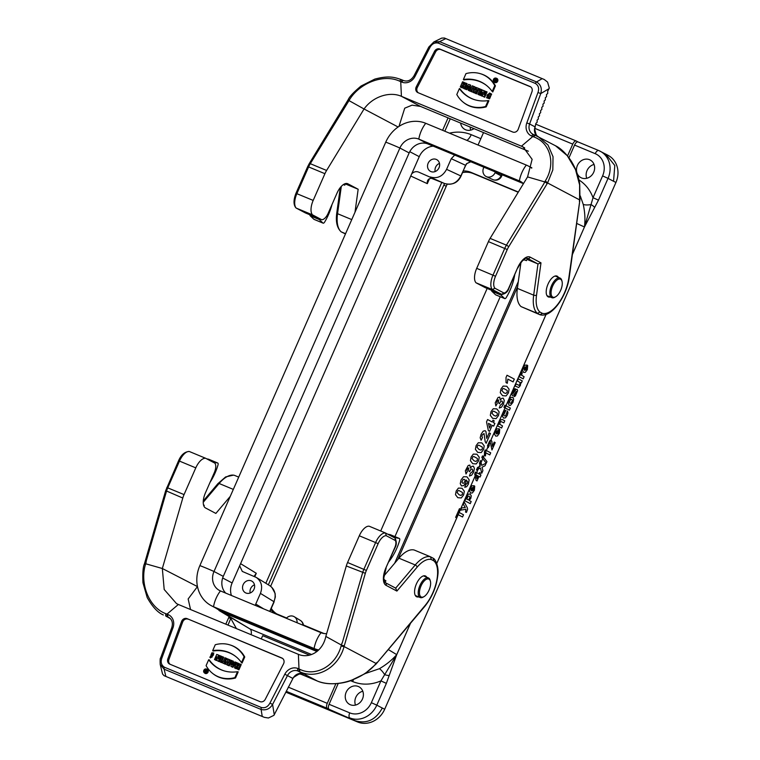 <?xml version="1.0" encoding="UTF-8"?>
<svg xmlns="http://www.w3.org/2000/svg" width="760" height="760" viewBox="0 0 760 760"><rect width="100%" height="100%" fill="white"/><g stroke="black" fill="none" stroke-linecap="round" stroke-linejoin="round"><path stroke-width="1.14" d="M375.611 542.564L363.878 569.288A13.271 6.146 112.6 0 0 362.624 572.745L342.161 643.207L362.615 572.745A13.29 6.156 -67.4 0 1 363.878 569.288L375.601 542.564A13.29 6.156 -67.4 0 1 385.5 532.997A13.271 6.146 112.6 0 0 375.611 542.564L378.119 543.714A11.067 5.13 -67.4 0 1 386.279 535.724L385.491 533.007L394.659 537.852A8.854 4.104 -67.4 0 1 394.697 537.88M386.279 535.724L395.295 540.493L395.105 538.251M395.57 540.958A8.845 4.094 112.6 0 0 395.476 539.894M395.295 540.493A6.641 3.078 -67.4 0 1 394.82 547.552L385.928 567.806A15.504 7.182 112.6 0 0 386.07 585.361L396.901 591.081L395.675 588.135L385.349 582.683L395.684 588.126L415.245 564.965L395.741 588.069M431.309 559.531L430.54 556.823A30.989 14.354 112.6 0 0 415.245 564.975A30.998 14.364 -67.4 0 1 430.549 556.814L414.238 550.031A30.998 14.364 -67.4 0 0 398.933 558.192L415.245 564.965A2.213 1.111 -139.8 0 1 417.154 567.121A28.785 13.338 -67.4 0 1 431.309 559.531L433.798 560.842L433.124 558.192L430.54 556.823M433.798 560.842A28.785 13.338 -67.4 0 1 424.963 605.644A2.213 1.111 40.2 0 1 424.83 606.328C432.108 597.217 436.44 586.862 437.827 575.244C439.147 566 434.786 558.581 433.371 558.362L433.124 558.192A30.998 14.364 -67.4 0 1 433.2 558.239M203.233 502.293L219.118 483.502L203.233 502.284M205.285 672.211A0.712 0.627 -62.1 0 0 205.523 672.391L206.255 672.695L207.252 670.424L206.464 670.168L206.045 671.099M206.273 670.595L205.504 669.769L205.513 670.918A0.589 0.522 -62.1 0 0 204.915 671.935A0.589 0.522 -62.1 0 0 205.029 672.001L205.656 672.258L206.559 670.206L207.252 670.424M207.071 669.607A1.947 1.729 -62.1 0 0 205.248 673.056M222.11 661.399L223.136 661.827L224.922 657.78L225.416 657.922L226.718 658.464L224.941 662.52L225.967 662.938L225.397 664.24L221.635 662.492L222.11 661.399L223.164 661.779M234.45 667.812L235.562 668.278L236.417 666.33L238.06 667.014L237.206 668.952L238.916 669.855L241.262 664.506L239.457 663.822L238.535 665.931L236.892 665.247L237.585 665.466L238.507 663.356L236.702 662.672L234.45 667.812L236.16 668.705L237.016 666.767L237.984 667.166M238.554 665.874L237.585 665.466M204.335 672.809L204.81 673.189A2.299 2.042 -62.1 0 0 207.974 672.296A2.299 2.042 -62.1 0 0 206.929 669.17L206.35 669A2.185 1.938 -62.1 0 0 204.335 672.809A2.185 1.938 -62.1 0 0 207.29 672.039A2.185 1.938 -62.1 0 0 206.35 669M227.373 658.797L228.75 659.376L228.769 662.236L229.833 659.822L230.945 660.288L228.693 665.418L226.841 664.649A1.758 1.548 117.9 0 1 227.382 661.371L227.373 658.797L229.406 659.575L229.406 660.782M229.833 659.822L231.638 660.506L229.282 665.855L227.335 665.047A1.871 1.653 117.9 0 1 226.983 664.838L226.508 664.449M282.587 658.436L187.093 618.64L281.827 657.989A4.427 3.923 -62.1 0 1 282.112 658.131A4.427 3.923 -62.1 0 1 283.537 663.832L265.249 699.352A4.427 3.923 -62.1 0 1 259.977 701.613L169.812 664.164A4.427 3.923 117.9 0 1 169.518 664.021A4.427 3.923 117.9 0 1 167.846 658.892L181.573 621.471A4.427 3.923 117.9 0 1 187.093 618.64M170.116 664.288A4.427 3.923 117.9 0 1 168.929 659.461L182.656 622.041A4.427 3.923 117.9 0 1 188.176 619.21M224.171 670.88A36.461 32.281 117.9 0 1 209.209 659.813L208.677 659.746L206.093 665.627A30.533 27.027 -62.1 0 0 212.468 673.293A30.533 27.027 -62.1 0 0 234.906 677.597L235.524 677.977L238.203 671.859L237.481 671.707A36.575 32.386 117.9 0 1 223.877 670.795A36.575 32.386 117.9 0 1 208.677 659.746M212.468 673.293L212.942 673.673A30.647 27.132 -62.1 0 0 235.524 677.977M210.843 655.206L211.954 655.671L212.657 654.075L213.417 654.379L211.698 657.219L210.311 656.422L209.893 657.381L213.303 652.973L211.907 652.783L210.843 655.206L212.553 656.108L213.636 654.597M210.083 657.552L210.577 657.942L213.522 653.049M211.983 657.276L210.311 656.422M223.687 657.21L221.34 662.558L219.63 661.656L221.891 656.517L223.687 657.21L223.003 656.982L220.751 662.121L221.34 662.558M212.686 650.617L215.27 644.736A30.533 27.027 117.9 0 1 229.738 644.832L230.318 645.012A30.647 27.132 117.9 0 1 244.739 656.982L242.05 663.091L241.49 662.587A36.575 32.386 -62.1 0 0 235.837 656.583A36.575 32.386 -62.1 0 0 212.686 650.617L213.056 651.054A36.461 32.281 -62.1 0 1 236.075 656.773M231.638 660.573L232.74 661.029L232.617 662.017L234.26 662.701L234.906 661.931L236.008 662.387L232.227 666.89L230.916 666.339L231.638 660.573L233.405 661.238L233.282 662.226L234.308 662.653M234.906 661.931L236.74 662.625L232.798 667.308L230.916 666.339M216.752 654.389L218.253 655.006L218.177 658.958L219.659 655.595L220.714 656.032L218.452 661.172L216.932 660.535L216.999 656.678L215.555 659.965L214.5 659.528L216.752 654.389L218.909 655.215L218.861 657.39M219.659 655.595L221.398 656.25L219.051 661.599L216.932 660.535M216.97 658.54L216.153 660.402L214.5 659.528M262.162 716.015L261.108 709.46L164.093 669.161L160.198 664.43L162.555 674.025L164.046 675.678L264.385 717.355L268.423 718L273.933 715.331L292.923 678.461A8.854 7.837 117.9 0 1 303.477 673.93L298.005 671.042L299.108 671.498L298.385 654.332L178.362 604.475L166.982 614.128L165.993 613.747A2.213 0.997 112.6 0 0 166.003 616.208L170.126 618.393M426.769 577.239A11.296 5.234 112.6 0 0 425.391 575.947A11.296 5.234 112.6 0 0 416.318 584.145A11.296 5.234 112.6 0 0 416.518 596.714A11.296 5.234 112.6 0 0 416.727 596.809A11.296 5.234 112.6 0 0 418.608 596.875M299.136 671.507L300.105 671.916C317.955 679.82 338.76 666.919 344.08 646.542L344.327 645.696A2.213 0.484 -164.1 0 1 341.382 645.059L325.841 636.424L346.303 565.972A13.29 6.156 -67.4 0 1 347.567 562.514L359.299 535.79A13.29 6.156 -67.4 0 1 369.18 526.214L385.491 532.997M383.904 575.975L398.933 558.192M385.054 582.483A13.29 6.156 112.6 0 0 385.358 582.663A2.213 1.957 -62.1 0 1 386.07 585.361M377.036 662.35L376.086 663.461C364.334 678.376 336.993 688.911 317.404 681.064A2.213 1.016 112.6 0 0 317.442 681.083L316.502 680.684M424.84 606.318L375.953 664.154A2.213 1.14 40.8 0 0 376.086 663.461L344.08 646.542A2.213 0.484 -164.1 0 1 341.135 645.905L341.952 643.121M274.246 714.742L272.593 704.453L269.942 703.076C267.881 706.828 265.05 708.311 261.43 707.522A2.213 1.026 -67.4 0 0 261.108 709.46C265.943 710.628 269.772 708.957 272.593 704.453L287.46 675.583A8.854 7.837 117.9 0 1 298.005 671.042A2.213 1.026 -67.4 0 1 297.986 668.534L300.038 669.436C316.521 677.207 336.091 665.218 341.135 645.905M424.963 605.644L376.884 663.033M316.416 680.646L300.209 673.92L317.404 681.064L300.105 671.916A2.213 1.054 -67.5 0 1 300.038 669.436M325.841 636.424C322.61 651.947 308.873 658.853 298.385 654.332M230.261 496.375L215.859 513.428L205.532 507.965A13.29 6.156 -67.4 0 1 205.409 492.926L214.301 472.663A8.854 4.104 112.6 0 0 214.852 463.144L205.675 458.289A13.29 6.156 112.6 0 0 195.785 467.865L184.053 494.589A13.29 6.156 112.6 0 0 182.789 498.047L162.336 568.508L145.663 563.758A2.213 0.484 -164.1 0 1 144.656 563.036L144.419 563.872A2.213 0.484 -164.1 0 0 145.426 564.604C139.697 583.633 148.931 607.591 165.993 613.747M203.291 500.954L217.93 483.635A2.213 1.111 -139.8 0 1 219.108 483.502A30.998 14.364 112.6 0 1 234.412 475.332L238.716 477.118M195.785 467.865L179.474 461.092A13.29 6.156 112.6 0 1 189.364 451.516L205.675 458.289M182.789 498.047L165.68 490.647L178.562 460.769L179.474 461.092L167.741 487.815A13.29 6.156 112.6 0 0 166.487 491.273L146.024 561.735M178.362 604.475L176.5 603.592L164.189 589.484L162.336 568.508L197.486 586.606M197.201 586.938L188.157 598.966L190.541 609.529M170.439 618.707L166.982 616.616M146.224 561.811L145.426 564.604M161.832 658.169L160.664 657.885L171.827 627.475L172.995 627.76L161.832 658.169C160.464 662.207 161.329 665.228 164.426 667.223L261.43 707.522M172.995 627.76A11.067 9.804 117.9 0 0 168.093 614.574L166.991 614.118L167.01 616.626L168.112 617.082A8.854 7.837 117.9 0 1 168.691 617.357C172.073 619.447 173.118 622.82 171.827 627.475M234.906 677.597L237.481 671.707M212.657 654.075L213.266 654.483M211.954 655.671L212.553 656.108M220.751 662.121L219.63 661.656M221.891 656.517L223.003 656.982M227.658 663.708L228.247 662.359A0.731 0.655 -62.1 0 0 227.658 663.708L228.066 663.832M228.75 659.376L229.406 659.575M230.945 660.288L231.638 660.506M228.693 665.418L229.282 665.855M228.56 662.72A0.617 0.551 -62.1 0 0 228.095 663.784M229.738 644.832A30.533 27.027 117.9 0 1 244.074 656.707L244.739 656.982M244.074 656.707L241.49 662.587M203.936 670.348A2.061 1.824 -62.1 0 0 207.243 671.906A2.061 1.824 -62.1 0 0 206.454 669.161A2.061 1.824 -62.1 0 0 203.936 670.348M237.206 668.952L238.317 669.417L240.578 664.288L241.262 664.506M238.317 669.417L238.916 669.855M240.578 664.288L239.457 663.822M236.892 665.247L237.823 663.138L238.507 663.356M237.823 663.138L236.702 662.672M235.562 668.278L236.16 668.705M236.417 666.33L237.016 666.767M233.035 664.154L233.149 663.242L233.633 663.442M232.522 662.796L233.748 663.309L232.227 665.114L232.522 662.796L233.149 663.242M232.74 661.029L233.405 661.238M232.617 662.017L233.282 662.226M236.008 662.387L236.74 662.625M232.227 666.89L232.798 667.308M224.922 657.78L226.034 658.245L224.257 662.292L224.941 662.52M224.257 662.292L225.967 662.938M225.283 662.72L224.808 663.803L225.397 664.24M224.808 663.803L221.635 662.492M226.034 658.245L226.718 658.464M218.253 655.006L218.909 655.215M220.714 656.032L221.398 656.25M218.452 661.172L219.051 661.599M215.555 659.965L216.153 660.402M205.989 671.251L205.608 672.106L205.076 671.887L205.457 671.033L205.989 671.251M205.627 672.049L205.457 671.033M205.656 672.258L206.255 672.695M205.627 670.966L205.618 669.817L206.264 670.016M203.917 506.094L204.259 505.314L203.528 504.925M210.111 482.22A30.998 14.364 112.6 0 0 217.854 465.462L217.996 464.997A2.213 1.026 112.6 0 0 217.73 463.011A2.213 1.026 112.6 0 0 217.645 462.983L212.809 461.994A2.213 1.026 112.6 0 0 212.648 461.985M208.753 459.287A2.213 1.026 112.6 0 0 208.677 459.249A2.213 1.026 112.6 0 0 208.582 459.22L206.682 458.831M385.12 582.531L385.89 580.764L385.168 580.374A11.067 5.13 -67.4 0 1 383.819 578.825M388.882 561.707L390.241 559.844A30.998 14.364 112.6 0 0 399.484 540.92L399.627 540.445A2.213 1.026 112.6 0 0 399.37 538.46A2.213 1.026 112.6 0 0 399.276 538.431L394.449 537.443A2.213 1.026 112.6 0 0 394.012 537.51M390.393 534.736A2.213 1.026 112.6 0 0 390.308 534.698A2.213 1.026 112.6 0 0 390.222 534.669L387.628 534.137M402.496 80.104L401.508 79.695A2.213 0.997 112.6 0 0 401.47 79.677C394.449 77.245 388.94 75.392 374.813 79.097L361.048 86.032C353.713 92.131 349.419 96.701 348.166 99.74L347.709 100.472A2.213 0.646 31.7 0 1 348.983 100.596L364.049 108.984L326.601 170.458A13.29 6.156 112.6 0 0 324.919 173.698L313.187 200.421A13.29 6.156 112.6 0 0 312.531 214.871L296.219 208.097L305.397 212.923L321.708 219.716A8.854 4.104 112.6 0 0 328.149 213.322L337.041 193.059A13.29 6.156 -67.4 0 1 347.595 183.682A13.29 6.156 -67.4 0 1 347.842 183.787L358.159 189.25L354.996 212.23M526.832 258.201A13.29 6.156 -67.4 0 1 527.421 258.381A13.29 6.156 -67.4 0 1 527.658 258.485L537.985 263.948L533.681 295.165A30.998 14.364 112.6 0 0 537.406 313.386L521.094 306.613L539.989 314.754L542.431 313.367L539.942 312.047A28.785 13.338 -67.4 0 1 536.531 295.165L540.987 262.856L530.157 257.127A15.504 7.182 112.6 0 0 517.56 267.947L508.668 288.211A6.641 3.078 -67.4 0 1 503.928 293.008L494.921 288.249A11.067 5.13 -67.4 0 1 495.52 276.269L507.252 249.546A11.067 5.13 -67.4 0 1 508.658 246.848L547.58 182.96L552.814 169.927L553.033 156.693L547.989 144.998L538.213 136.619L534.641 134.995M508.668 288.211L508.877 288.344C507.861 291.707 505.514 293.749 501.856 294.462L492.356 289.56A13.271 6.146 -67.4 0 1 493.012 275.12L504.744 248.397A13.271 6.146 -67.4 0 1 506.426 245.166L543.875 183.682L506.417 245.157A13.29 6.156 112.6 0 0 504.735 248.397L493.002 275.12A13.29 6.156 112.6 0 0 492.356 289.57L476.035 282.796L485.212 287.641L501.524 294.415A8.854 4.104 112.6 0 0 501.628 294.424M476.035 282.796A13.29 6.156 -67.4 0 1 476.7 268.346L488.423 241.623A13.29 6.156 -67.4 0 1 490.105 238.383L527.563 176.909L544.702 181.897A2.213 0.646 31.7 0 1 547.124 183.692M579.747 200.906L568.841 277.865A2.213 0.969 -172.2 0 0 569.231 277.4C566.836 296.295 551.418 318.24 540.008 314.744A30.989 14.354 -67.4 0 1 539.989 314.735A30.998 14.364 112.6 0 0 540.977 314.944M348.166 99.74A2.213 0.646 31.7 0 1 349.438 99.864L310.289 163.685A13.29 6.156 112.6 0 0 308.608 166.924L307.695 166.592L295.963 193.315C293.426 199.851 293.388 204.668 295.83 207.774L296.181 208.059M345.458 233.947L341.278 231.895L345.572 233.7M528.371 151.221L420.536 106.428L412.062 105.155L404.728 108.177L398.981 126.407M494.314 81.006L495.244 80.246L495.254 81.405L496.023 81.909L496.014 80.731A0.712 0.627 -62.1 0 0 496.432 79.401L495.216 78.954L494.314 81.006L495.007 81.481L495.254 80.921M496.689 78.727A1.947 1.729 -62.1 0 0 494.874 82.165M476.548 89.081L475.589 88.493L476.064 87.409L479.921 88.948L479.36 90.25L478.325 89.822L476.548 93.87L475.247 93.328L474.838 92.977L476.615 88.92L475.589 88.493M464.474 84.835L463.505 84.427L464.351 82.479L462.555 81.795L460.294 86.934L462.004 87.828L462.935 85.719L463.904 86.127M460.294 86.934L461.415 87.4L462.337 85.291L463.98 85.965L463.049 88.074L464.759 88.977L467.105 83.629L465.31 82.945L464.455 84.882L463.505 84.427M493.953 81.918L494.428 82.298A2.299 2.042 -62.1 0 0 497.676 81.234A2.299 2.042 -62.1 0 0 496.556 78.289L495.966 78.109A2.185 1.938 -62.1 0 0 494.37 82.165A2.185 1.938 -62.1 0 0 497.031 80.902A2.185 1.938 -62.1 0 0 495.966 78.109M474.154 92.872L472.122 91.846L472.102 88.977L471.038 91.39L471.637 91.827L469.927 90.934L472.178 85.794L474.63 86.745A1.871 1.653 117.9 0 1 474.135 90.221L474.154 92.872L472.122 91.846M472.112 90.734L471.637 91.827M530.765 86.934L440.904 49.609A4.427 3.923 -62.1 0 0 435.641 51.87L417.344 87.4A4.427 3.923 -62.1 0 0 418.294 92.796M463.391 79.505A36.575 32.386 117.9 0 1 486.533 85.462A36.575 32.386 117.9 0 1 492.195 91.466L492.756 91.979L495.434 85.861A30.647 27.132 -62.1 0 0 481.023 73.891L480.434 73.71A30.533 27.027 -62.1 0 0 465.965 73.625L463.391 79.505L463.762 79.933A36.461 32.281 117.9 0 1 486.77 85.652M488.214 97.137C484.984 96.14 489.136 92.131 490.561 94.791L490.979 93.841L489.506 92.995L486.533 97.717L489.582 98.819L490.713 96.225L488.917 95.541L487.929 97.08M488.699 97.308C485.783 96.159 489.782 92.672 491.14 95.256L491.653 94.088L489.506 92.995M480.624 89.234L481.925 89.784L479.579 95.133L477.869 94.23L480.12 89.091L480.624 89.234M459.382 88.626A36.575 32.386 -62.1 0 0 474.582 99.683A36.575 32.386 -62.1 0 0 488.186 100.596L488.908 100.738L486.219 106.856A30.647 27.132 117.9 0 1 463.647 102.552L463.173 102.172A30.533 27.027 117.9 0 1 456.798 94.506L459.382 88.626L459.914 88.701A36.461 32.281 -62.1 0 0 474.867 99.769M469.86 91.096L468.131 90.184L468.255 89.205L466.611 88.521L467.172 88.939L466.526 89.709L464.854 88.825L468.644 84.322L470.62 85.082L469.86 91.096L468.131 90.184M468.226 89.376L467.172 88.939M482.41 90.05L483.94 90.677L483.873 94.544L485.317 91.247L487.056 91.912L484.709 97.261L482.619 96.206L482.695 92.264L481.213 95.618L481.811 96.054L480.159 95.18L482.41 90.05L484.595 90.886L484.557 92.977M482.657 94.126L481.811 96.054M441.702 38.114L444.353 38L544.245 79.486L547.57 82.089L549.29 88.027L547.656 91.352L547.713 93.461L546.478 94.553L546.544 96.662L545.309 97.755L545.366 99.864L544.131 100.956L544.188 103.065L542.953 104.158L543.02 106.267L541.785 107.359L541.842 109.459L540.607 110.561L540.664 112.66L539.429 113.762L539.495 115.862L538.26 116.964L538.317 119.063L537.082 120.165L537.149 122.265L535.914 123.367L535.059 126.873L529.596 123.984L540.759 93.575C542.174 88.426 540.778 84.55 536.569 81.947A2.213 1.026 112.6 0 0 535.382 83.438L438.377 43.139A2.213 1.026 112.6 0 1 439.555 41.648L433.865 41.923L441.683 38.123M558.4 277.381A11.296 5.234 112.6 0 0 557.222 276.184A11.296 5.234 112.6 0 0 557.023 276.089A11.296 5.234 112.6 0 0 547.856 284.506A11.296 5.234 112.6 0 0 548.35 296.941A11.296 5.234 112.6 0 0 550.24 297.008M324.919 173.698L308.608 166.924L296.875 193.638A13.29 6.156 112.6 0 0 296.219 208.097M321.708 219.716L312.531 214.871M341.316 186.371L337.544 213.693A30.998 14.364 112.6 0 0 341.269 231.914M345.344 183.92L358.159 189.25M403.626 80.57A2.213 1.026 112.6 0 0 403.579 80.55L402.524 80.113L400.729 81.653L399.75 81.215C383.382 73.492 359.394 83.153 349.438 99.864M433.865 41.923L428.811 47.044L429.865 47.576C431.927 43.824 434.758 42.341 438.377 43.139M402.524 80.113L401.47 79.677A2.213 0.997 112.6 0 0 399.75 81.215M398.116 126.996L364.049 108.984C372.932 96.444 389.794 91.2 401.423 96.32L400.729 81.653L401.822 82.118A11.067 9.804 -62.1 0 0 414.998 76.447L429.865 47.576M420.536 106.428L401.423 96.32L521.445 146.186L534.612 134.986L533.52 134.53A2.213 1.026 -67.4 0 0 533.472 134.511L534.575 134.966M417.981 92.663L512.715 132.012A4.427 3.923 117.9 0 0 518.234 129.181L531.962 91.76A4.427 3.923 117.9 0 0 530.29 86.63A4.427 3.923 117.9 0 0 529.995 86.488L439.831 49.039A4.427 3.923 -62.1 0 0 434.558 51.3L416.271 86.83A4.427 3.923 -62.1 0 0 417.696 92.53A4.427 3.923 -62.1 0 0 417.981 92.663M536.683 135.869A8.854 7.837 117.9 0 1 535.059 126.873M539.942 312.047L537.406 313.367L539.989 314.735M521.094 306.613A30.998 14.364 -67.4 0 1 517.37 288.392L520.923 262.608M526.975 259.369L537.985 263.948L527.668 258.476A13.3 6.165 112.6 0 0 527.022 258.229M524.865 259.996L526.423 260.642L527.307 258.609L526.538 258.201M543.875 183.682L545.148 181.165A2.213 0.646 31.7 0 1 547.58 182.96L579.586 199.88L579.386 201.391M579.966 199.414L579.709 183.939C578.474 175.778 575.567 168.036 570.997 160.711C565.848 153.225 560.7 148.248 555.531 145.777L567.264 155.667L575.51 169.594L579.614 184.87L579.586 199.88A2.213 0.997 -172.7 0 0 579.966 199.405L579.775 200.897M545.148 181.165C555.788 164.73 550.971 143.108 533.805 136.905L531.715 136.078A11.067 9.804 117.9 0 1 526.813 122.901L537.975 92.482L540.759 93.575L549.072 88.663M492.356 289.56L494.921 288.249M501.524 294.405L503.928 293.008M504.744 292.856A8.845 4.094 -67.4 0 1 503.091 294.053M537.994 263.938L540.987 262.856M537.406 313.376A30.989 14.354 -67.4 0 1 533.681 295.165L537.975 264.034M524.685 147.896L521.445 146.186L523.079 146.936L532.123 159.325L527.563 176.909M492.195 91.466L494.769 85.585L495.434 85.861M494.769 85.585A30.533 27.027 -62.1 0 0 480.434 73.71M490.561 94.791L491.14 95.256M490.979 93.841L491.653 94.088M486.533 97.717L489.582 98.819M488.965 98.429L490.029 96.007L490.713 96.225M490.029 96.007L488.917 95.541M480.12 89.091L481.925 89.784M481.241 89.556L478.98 94.696L479.579 95.133M478.98 94.696L477.869 94.23M473.537 87.828L472.919 88.901M472.815 87.343L472.625 88.853A0.731 0.655 -62.1 0 0 473.356 87.59A0.731 0.655 -62.1 0 0 473.214 87.504L473.413 87.78M472.226 88.692L472.881 88.901M471.038 91.39L469.927 90.934M472.178 85.794L474.031 86.564A1.758 1.548 117.9 0 1 473.48 89.851L474.135 90.221M473.48 89.851L473.499 92.416M488.186 100.596L485.602 106.476L486.219 106.856M485.602 106.476A30.533 27.027 117.9 0 1 463.173 102.172M496.935 80.864A2.061 1.824 -62.1 0 0 493.667 79.23A2.061 1.824 -62.1 0 0 494.56 82.109A2.061 1.824 -62.1 0 0 496.935 80.864M461.415 87.4L462.004 87.828M462.337 85.291L462.935 85.719M463.049 88.074L464.759 88.977M464.17 88.54L466.421 83.401L467.105 83.629M466.421 83.401L465.31 82.945M462.811 84.208L463.666 82.26L464.351 82.479M463.666 82.26L462.555 81.795M468.644 86.098L468.35 88.416L467.115 87.913L468.644 86.098M467.115 87.913L467.846 88.151L468.483 87.39M466.611 88.521L465.965 89.281L466.526 89.709M465.965 89.281L464.854 88.825M468.644 84.322L470.62 85.082M469.955 84.873L469.233 90.639M468.359 88.359L467.846 88.151M476.064 87.409L479.921 88.948M479.237 88.73L478.762 89.813L479.36 90.25M477.736 89.385L475.95 93.432L476.548 93.87M475.95 93.432L474.838 92.977M481.213 95.618L480.159 95.18M483.94 90.677L484.595 90.886M485.317 91.247L487.056 91.912M486.372 91.694L484.12 96.824L484.709 97.261M484.12 96.824L482.619 96.206M494.883 79.971L495.264 79.106L495.881 79.382L495.453 80.199L494.883 79.971L496.023 79.61M495.264 79.106L495.862 79.543M494.408 81.054L495.007 81.481M495.254 81.405L496.023 81.909M495.368 81.453L495.358 80.294L496.014 80.731M495.358 80.294A0.589 0.522 -62.1 0 0 496.09 79.962A0.589 0.522 -62.1 0 0 495.843 79.211L495.216 78.954M514.7 275.082L514.225 277.409A30.998 14.364 -67.4 0 1 506.502 297.141L506.255 297.549A2.213 1.026 -67.4 0 1 504.754 298.604A2.213 1.026 -67.4 0 1 504.602 298.509L500.878 294.975A2.213 1.026 -67.4 0 1 500.612 294.044M495.872 294.88A2.213 1.026 -67.4 0 1 495.691 294.842A2.213 1.026 -67.4 0 1 495.539 294.747L491.825 291.213A2.213 1.026 -67.4 0 1 491.549 290.272M526.423 260.642L525.692 260.252A11.067 5.13 112.6 0 0 525.492 260.158A11.067 5.13 112.6 0 0 522.842 260.395M345.496 183.568L344.784 185.184L344.062 184.803A11.067 5.13 112.6 0 0 343.862 184.708A11.067 5.13 112.6 0 0 343.387 184.566M343.349 184.585L344.784 185.184M314.231 219.431A2.213 1.026 -67.4 0 1 314.06 219.393A2.213 1.026 -67.4 0 1 313.909 219.288L310.184 215.764A2.213 1.026 -67.4 0 1 309.918 214.823M331.977 204.601A30.998 14.364 -67.4 0 1 324.862 221.682L324.615 222.1A2.213 1.026 -67.4 0 1 323.114 223.155A2.213 1.026 -67.4 0 1 322.962 223.06L319.248 219.526A2.213 1.026 -67.4 0 1 318.981 218.585M394.668 563.236L518.311 281.589M531.725 168.141A32.775 29.013 117.9 0 0 528.466 166.098A32.775 29.013 117.9 0 0 526.319 165.082L425.742 123.3A32.775 29.013 -62.1 0 0 385.757 142.148L199.87 565.601A32.775 29.013 -62.1 0 0 211.375 605.72L220.647 610.622A32.775 29.013 -62.1 0 0 222.794 611.629L317.547 650.997M425.742 123.3A17.717 8.208 112.6 0 0 418.798 139.108L428.07 144.011L523.412 183.616M428.07 144.011A15.504 13.727 -62.1 0 0 409.155 152.921L223.278 576.375A15.504 13.727 -62.1 0 0 225.71 593.104M394.934 536.617L500.242 296.733M380.693 531.003L487.16 288.448M211.375 605.72A32.775 29.013 -62.1 0 0 213.531 606.736L314.108 648.517A32.775 29.013 -62.1 0 0 318.706 649.942M526.319 165.082A17.717 8.208 112.6 0 0 519.384 180.889L418.798 139.108A15.504 13.727 -62.1 0 0 399.893 148.019L214.006 571.482A15.504 13.727 -62.1 0 0 219.45 590.453A15.504 13.727 -62.1 0 0 220.466 590.928L321.043 632.709A15.504 13.727 -62.1 0 0 326.658 633.631M521.369 181.944L519.384 180.889A15.504 13.727 117.9 0 1 520.4 181.364A15.504 13.727 117.9 0 1 523.45 183.654M615.923 182.476L613.558 181.232L614.792 165.509L605.777 154.128L608.152 155.373A22.144 19.608 117.9 0 1 615.923 182.476L384.674 709.27L382.308 708.016C375.829 719.862 366.823 724.1 355.3 720.746L286.226 692.056M286.226 692.103L355.262 720.784L329.127 709.308A4.427 2.052 -67.4 0 1 329.08 704.292L349.742 712.87A17.717 15.684 -62.1 0 0 371.355 702.686L380.921 680.894L396.72 654.645L389.196 675.488A4.427 0.902 -163.7 0 1 384.674 674.652A8.854 2.242 -122.3 0 0 379.401 668.714C386.327 664.62 392.103 659.936 396.72 654.645L410.457 623.333M483.882 167.191L483.588 167.875A7.039 6.232 -62.1 0 0 486.333 176.624A7.039 6.232 -62.1 0 0 495.102 172.653L495.406 171.978M297.084 622.753A7.039 6.232 -62.1 0 0 294.253 616.731A7.039 6.232 -62.1 0 0 286.311 618.279M309.519 655.149L262.675 635.683L261.26 638.913M335.891 683.677L327.265 703.332A4.427 2.052 112.6 0 0 327.303 708.348L329.127 709.308M254.03 589.181A6.641 5.881 -62.1 0 0 251.693 581.048A6.641 5.881 -62.1 0 0 243.39 584.174A6.641 5.881 -62.1 0 0 245.49 592.8A6.641 5.881 -62.1 0 0 254.03 589.181M269.705 611.382L273.961 601.692L260.433 593.389L255.759 604.038L263.625 608.855M260.433 593.389C262.865 586.596 261.497 581.295 256.338 577.467L242.298 571.425L239.656 565.792L232.123 582.958A16.606 14.706 -62.1 0 0 231.429 595.489M255.312 605.406L255.759 604.038M439.023 167.751A6.641 5.881 -62.1 0 0 436.696 159.619A6.641 5.881 -62.1 0 0 428.383 162.744A6.641 5.881 -62.1 0 0 430.483 171.37A6.641 5.881 -62.1 0 0 439.023 167.751M444.657 183.559L418.494 172.045L444.657 183.559C451.582 185.564 456.988 183.017 460.864 175.921L466.459 163.732L470.649 161.69M430.369 176.975C437.285 178.98 442.69 176.434 446.576 169.338L461.054 176.044C457.852 182.818 452.39 185.326 444.676 183.568A2.213 1.026 112.6 0 0 444.695 183.568L431.272 178.258A2.213 0.969 95.2 0 0 431.414 178.296L432.839 178.648M461.054 176.044L465.538 165.281L451.25 158.697L446.576 169.338M451.25 158.697L454.698 155.068M433.209 146.148A16.606 14.706 -62.1 0 0 419.254 156.664L411.711 173.831C413.772 171.769 416.034 171.18 418.494 172.045M441.807 182.371L265.829 583.281M215.327 607.81L222.528 612.294L316.92 651.5M517.607 286.653L397.841 559.483M530.793 167.333L531.819 167.751M350.312 704.729A9.966 8.825 -62.1 0 0 362.301 699.371A9.966 8.825 -62.1 0 0 358.976 686.803A9.966 8.825 -62.1 0 0 346.522 691.486A9.966 8.825 -62.1 0 0 349.666 704.425A9.966 8.825 -62.1 0 0 350.312 704.729M338.219 683.468L329.08 704.292M581.561 177.945A9.966 8.825 -62.1 0 0 593.55 172.586A9.966 8.825 -62.1 0 0 590.216 160.018A9.966 8.825 -62.1 0 0 577.761 164.702A9.966 8.825 -62.1 0 0 580.906 177.631A9.966 8.825 -62.1 0 0 581.561 177.945M613.5 181.25L608.038 178.372L598.471 200.165L584.478 226.964L593.028 197.695L602.594 175.902A17.717 15.684 -62.1 0 0 595.213 153.672L574.56 145.084L568.983 157.785M460.598 123.073A9.966 8.825 -62.1 0 0 464.92 129.457A9.966 8.825 -62.1 0 0 465.576 129.761A9.966 8.825 -62.1 0 0 473.993 128.63M576.175 140.97L535.933 124.25L576.251 140.999A4.427 2.052 112.6 0 1 576.336 141.037L578.113 141.977M365.218 673.55L379.401 668.714M219.004 610.508L249.907 628.9A8.854 4.104 -67.4 0 1 251.161 634.714M572.394 254.438L584.468 226.945C585.361 219.678 584.953 212.154 583.233 204.364L580.288 195.957M231.04 617.813L228 625.091M583.233 204.364A8.854 2.774 169 0 0 591.024 204.582A4.427 1.235 -148.7 0 1 594.633 207.499M576.251 140.999A4.427 2.052 112.6 0 0 572.736 144.125L567.549 155.942M483.522 132.591L478.059 145.036M574.56 145.084A4.427 2.052 -67.4 0 1 578.075 141.958A4.427 2.052 -67.4 0 1 578.151 141.996L598.652 150.508M362.805 691.239A9.966 8.825 -62.1 0 0 355.481 705.081M470.145 127.034A9.966 8.825 -62.1 0 0 470.744 130.121M594.044 164.454A9.966 8.825 -62.1 0 0 586.73 178.296M225.805 624.178L228.636 617.737L230.869 618.554L236.407 628.586M598.471 200.165L593.028 197.695C590.168 190.057 585.475 184.138 578.939 179.93M584.478 226.964A4.427 0.589 -153.4 0 0 584.468 226.945L572.385 254.524M396.739 654.645L388.303 649.562M389.196 675.488L386.365 683.364L380.921 680.894C371.231 684.969 361.817 685.197 352.678 681.577L350.578 680.703M411.711 173.831L239.656 565.792M271.795 587.271L275.11 593.417L275.329 597.018L273.961 601.692C276.402 594.899 275.044 589.589 269.876 585.76L256.358 577.476M254.068 576.384L256.281 573.278L254.534 576.137M428.298 180.281L427.31 183.654C426.92 180.509 428.231 178.704 431.272 178.258M466.459 163.732L470.81 161.766M424.033 596.609L423.215 597.084A10.63 4.921 -67.4 0 1 420.242 597.55A10.63 4.921 -67.4 0 1 419.767 585.846A10.63 4.921 -67.4 0 1 428.393 577.923A10.63 4.921 -67.4 0 1 430.169 580.355L430.407 581.267A9.747 4.513 -67.4 0 1 429.048 590.149A9.747 4.513 -67.4 0 1 424.033 596.609A9.747 4.513 -67.4 0 1 419.444 592.562A9.747 4.513 -67.4 0 1 424.298 580.878A9.747 4.513 -67.4 0 1 430.407 581.267M562.039 281.409L561.802 280.488A10.63 4.921 112.6 0 0 560.025 278.055A10.63 4.921 112.6 0 0 551.399 285.978A10.63 4.921 112.6 0 0 551.874 297.683A10.63 4.921 112.6 0 0 554.847 297.226L555.664 296.751A9.747 4.513 112.6 0 0 560.681 290.291A9.747 4.513 112.6 0 0 562.039 281.409A9.747 4.513 112.6 0 0 555.931 281.01A9.747 4.513 112.6 0 0 551.076 292.695A9.747 4.513 112.6 0 0 555.664 296.751M462.574 172.586A22.144 19.608 117.9 0 1 473.233 173.565L518.216 192.242M270.636 586.274L446.215 186.295A22.144 19.608 117.9 0 1 447.222 184.272M276.735 613.899A22.144 19.608 117.9 0 1 271.253 608.428M384.674 709.27A22.144 19.608 117.9 0 1 357.666 722L286.206 692.312M463.277 170.971A22.144 19.608 117.9 0 1 470.867 172.311L518.348 192.033M323.969 633.517L303.44 624.995M286.587 617.994L276.982 614.004A22.144 19.608 117.9 0 1 275.528 613.32A22.144 19.608 117.9 0 1 270.74 609.596M268.356 584.829L443.849 185.041A22.144 19.608 117.9 0 1 444.581 183.53M527.136 365.113L524.837 370.367L526.566 369.17L527.687 365.541L527.345 369.607L525.322 372.315L523.621 372.381L522.528 370.538L523.117 367.631L524.922 365.151L527.136 365.113M524.21 369.997L525.587 366.861L523.972 367.935L524.21 369.997M521.588 371.659L522.215 372.79L521.635 375.212L524.106 376.732L523.184 378.831L519.232 376.741L520.087 374.794L520.647 375.088L521.588 371.659M518.311 378.822L522.272 380.912L521.417 382.859L520.818 382.546L520.353 385.538L518.653 387.534L515.147 386.033L516.068 383.933L518.957 385.32L519.897 384.341L520.058 382.527L517.399 380.921L518.311 378.822M507.006 375.24L514.32 379.107L513.095 381.9L507.832 379.116L507.309 383.287L506.036 382.622L506.017 377.511L507.006 375.24M513.94 396.72L516.068 393.167L516.297 391.438L513.665 395.058L512.364 395.533L511.86 394.259L513.94 389.272L515.204 388.597L513.086 393.509L516.011 389.5L517.085 389.262L517.617 390.668L515.375 395.96L513.94 396.72M499.253 408.006L500.279 405.213L502.246 403.702L502.559 402.068L501.942 401.014L500.859 401.137L499.481 403.693L498.475 402.791L498.56 399.959L497.781 400.092L496.764 402.496L497.22 403.493L495.872 405.963L495.216 402.752L498.047 397.499L499.709 397.109L500.317 400.016L501.8 398.335L503.253 398.173L504.269 400.444L503.414 404.291L501.4 407.274L499.253 408.006M504.887 405.175L510.35 408.063L509.428 410.162L503.975 407.274L504.887 405.175M505.951 410.276L503.7 414.941L504.393 415.891L505.6 415.938L507.433 410.941L507.965 412.737L507.252 415.368L505.495 417.848L503.519 418.085L502.455 416.242L503.139 413.145L504.459 411.008L505.951 410.276M502.303 419.491L504.764 420.793L503.842 422.883L500.944 421.515L500.032 422.474L499.881 424.327L502.512 425.913L501.59 428.013L497.639 425.923L498.493 423.976L499.073 424.279L500.232 420.118L502.303 419.491M492.974 420.166L494.2 420.822L493.411 422.626L494.874 423.405L493.686 426.113L492.223 425.334L489.601 431.309L488.376 430.663L486.533 421.885L487.568 419.539L492.185 421.981L492.974 420.166M499.178 428.82L496.869 434.074L498.608 432.877L499.719 429.248L499.377 433.314L497.363 436.022L495.653 436.078L494.56 434.235L495.149 431.338L496.964 428.858L499.178 428.82M490.998 424.688L488.509 423.377L489.525 428.041L490.998 424.688M496.242 433.703L497.619 430.568L496.005 431.632L496.242 433.703M489.155 432.801L490.447 433.485L486.144 443.289L485.174 441.598L484.034 433.551L482.229 434.929L481.887 436.458L482.495 437.522L481.137 440.23L480.168 437.798L481.108 434.245L483.18 431.158L485.165 430.692L485.944 431.537L486.714 438.349L489.155 432.801M494.219 442.092L495.188 442.615L491.957 449.967L490.371 442.662L489.022 443.697L489.221 445.635L488.205 447.668L487.473 445.844L489.734 440.866L491.226 440.515L491.815 441.151L492.385 446.262L494.219 442.092M485.222 449.93L490.703 452.827L489.782 454.926L485.839 452.837L485.44 455.971L484.49 455.468L484.471 451.63L485.222 449.93M481.821 457.463L482.514 455.895L486.961 461.615L486.276 463.163L481.821 457.463M469.404 476.007L470.43 473.214L472.397 471.703L472.71 470.07L472.083 469.015L471 469.138L469.623 471.703L468.625 470.791L468.711 467.96L467.932 468.094L466.916 470.497L467.372 471.494L466.013 473.964L465.358 470.753L468.198 465.5L469.86 465.11L470.469 468.027L471.95 466.336L473.404 466.184L474.42 468.445L473.565 472.292L471.551 475.276L469.404 476.007M479.55 472.568L480.472 473.052L479.873 474.411L480.976 474.99L480.082 477.023L478.98 476.444L477.014 480.918L476.102 480.434L474.715 473.86L475.494 472.093L478.952 473.926L479.55 472.568M478.059 475.959L476.197 474.971L476.957 478.467L478.059 475.959M464.749 487.312L465.785 484.528L467.305 483.331L467.552 481.65L466.25 479.997L465.699 482.961L463.733 485.583L461.462 485.925L460.256 483.654L461.054 479.94L463.505 476.748L466.944 476.815L469.176 479.826L468.369 484.148L466.697 486.675L464.749 487.312M474.183 485.754L471.874 491.007L473.613 489.81L474.724 486.181L474.382 490.247L472.368 492.955L470.659 493.012L469.575 491.169L470.155 488.272L471.969 485.792L474.183 485.754M471.248 490.637L472.625 487.502L471.019 488.566L471.248 490.637M469.186 500.479L471.181 501.524L470.259 503.623L464.797 500.736L465.652 498.788L466.231 499.092L466.649 496.261L468.217 494.209L470.145 494.038L471.266 495.824L470.782 498.465L469.186 500.479M463.277 504.193L464.236 502.018L467.286 507.699L467.618 509.238L466.459 512.383L465.557 512.135L465.947 509.257L460.655 510.169L461.633 507.936L465.272 507.528L463.277 504.193M459.467 508.658L460.389 509.153L458.964 512.392L463.505 514.786L462.536 517L457.995 514.596L456.57 517.845L455.648 517.361L459.467 508.658M482.068 467.2L482.885 470.63L481.726 473.28L480.51 468.036L476.416 470.05L477.546 467.466L480.263 466.193L479.455 463.115L480.577 460.56L481.735 465.367L486.191 463.115L485.022 465.776L482.068 467.2M439.479 163.381A6.641 5.881 -62.1 0 0 435.157 171.551M254.486 584.811A6.641 5.881 -62.1 0 0 250.163 592.981M506.768 386.232L509.105 389.234L508.402 392.93L506.075 395.931L502.597 395.694L500.26 392.702L500.973 388.997L503.177 386.089L506.768 386.232M507.176 390.402L503.614 388.483L502.683 388.797L501.894 390.602L503.889 392.777L505.77 393.452L507.243 392.322L507.176 390.402M512.686 397.166L513.665 399.114L512.971 402.353L510.435 405.422L509.048 405.327L508.164 402.43L508.829 400.178L510.711 397.537L512.686 397.166M512.401 400.368L511.736 399.332L510.606 399.409L509.39 402.173L510.045 403.209L511.195 403.123L512.401 400.368M496.822 408.899L499.158 411.901L498.456 415.596L496.128 418.599L492.642 418.361L490.314 415.368L491.017 411.663L493.231 408.756L496.822 408.899M497.22 413.07L493.658 411.151L492.736 411.464L491.939 413.269L493.943 415.445L495.814 416.119L497.296 414.988L497.22 413.07M481.887 442.899L484.234 445.901L483.531 449.597L481.203 452.599L477.717 452.371L475.389 449.369L476.092 445.673L478.306 442.757L481.887 442.899M482.296 447.07L478.733 445.151L477.802 445.464L477.014 447.269L479.019 449.445L480.89 450.119L482.372 448.989L482.296 447.07M476.919 454.233L479.256 457.235L478.553 460.93L476.226 463.933L472.739 463.704L470.411 460.702L471.115 457.007L473.328 454.09L476.919 454.233M477.327 458.403L473.755 456.484L472.834 456.798L472.036 458.603L474.041 460.778L475.921 461.453L477.394 460.322L477.327 458.403M465.167 480.415L464.474 479.37L463.153 479.436L461.89 482.134L462.669 483.17L463.942 483.16L465.167 480.415M461.994 488.233L464.331 491.236L463.628 494.931L461.301 497.933L457.815 497.705L455.487 494.703L456.19 491.007L458.403 488.091L461.994 488.233M462.394 492.404L458.831 490.485L457.909 490.798L457.111 492.603L459.116 494.779L460.997 495.453L462.469 494.323L462.394 492.404M469.965 497.173L469.214 496.175L468.074 496.194L466.963 498.703L467.618 499.671L468.834 499.662L469.965 497.173M347.567 562.514L366.387 570.437L378.119 543.714M394.82 547.552L395.038 547.684C396.663 544.91 396.691 541.766 395.133 538.251M385.928 567.806L395.038 547.684M396.901 591.081L417.154 567.121M344.327 645.696L365.341 573.315L346.303 565.972M365.341 573.315A11.067 5.13 -67.4 0 1 366.387 570.437M166.829 487.492L184.053 494.589M297.986 668.534A11.067 9.804 -62.1 0 0 284.81 674.206L292.923 678.461M375.601 542.564L359.299 535.79M169.224 617.671L168.112 617.082A2.213 1.026 112.6 0 1 168.093 614.574M165.756 675.972L164.093 669.161A2.213 1.026 -67.4 0 1 164.426 667.223M284.81 674.206L269.942 703.076M282.397 658.293L281.827 657.989M219.108 483.493L233.32 489.402M167.846 658.892L168.929 659.461M182.656 622.041L181.573 621.471M226.841 664.649L227.335 665.047M205.076 671.887L205.627 672.058M205.029 672.001L205.523 672.391M217.645 462.983L208.582 459.22M212.809 461.994L212.125 461.709M399.276 538.431L390.222 534.669M394.449 537.443L391.808 536.351M347.349 183.587L347.842 183.787M527.174 258.286L527.658 258.485A2.213 1.957 -62.1 0 0 530.157 257.127M506.426 245.166A2.213 0.617 31.4 0 1 508.658 246.848M568.841 277.865A28.785 13.338 -67.4 0 1 542.431 313.367M295.963 193.315L313.187 200.421M340.28 187.568L336.803 212.809A2.213 0.969 7.8 0 0 337.526 213.674M307.695 166.592L309.234 163.637A2.213 0.617 31.4 0 1 310.279 163.685L326.601 170.458M351.756 219.593L337.544 213.693M445.464 38.77L439.555 41.648L536.569 81.947L541.87 78.812M428.811 47.044L413.943 75.914L414.998 76.447M413.943 75.914C411.131 80.322 407.673 81.871 403.579 80.55A2.213 1.026 112.6 0 0 401.822 82.118M416.271 86.83L417.344 87.4M435.641 51.87L434.558 51.3M439.831 49.039L440.904 49.609M529.995 86.488L530.565 86.792M537.975 92.482C539.343 88.445 538.479 85.424 535.382 83.438M533.444 134.501A8.854 7.837 117.9 0 1 532.94 134.254A8.854 7.837 117.9 0 1 529.596 123.984L526.813 122.901M536.531 295.165A2.213 0.969 7.8 0 1 533.681 295.165L517.37 288.392M476.7 268.346L495.52 276.269M507.252 249.546L488.423 241.623M490.105 238.383L506.417 245.157M533.805 136.905A2.213 1.054 -67.5 0 1 535.572 135.384A2.213 1.054 -67.5 0 1 535.619 135.404M508.886 288.344L517.56 267.947M531.715 136.078A2.213 1.026 -67.4 0 1 533.472 134.511L532.94 134.254M474.031 86.564L474.63 86.745M495.843 79.211L496.432 79.401M495.539 294.747L504.602 298.509M491.825 291.213L500.878 294.975M313.909 219.288L322.962 223.06M310.184 215.764L319.248 219.526M318.022 650.588L314.108 648.517A17.717 8.208 -67.4 0 1 321.043 632.709M222.794 611.629L213.531 606.736A17.717 8.208 -67.4 0 1 220.466 590.928M199.87 565.601A17.717 0.674 23.7 0 1 214.006 571.482L223.278 576.375M385.757 142.148A17.717 0.674 23.7 0 1 399.893 148.019L409.155 152.921M492.765 179.569A6.641 5.881 -62.1 0 0 501.039 175.826L501.619 176.206A6.641 6.641 0 0 1 492.765 179.569L486.333 176.624M501.6 174.553L501.039 175.826L495.102 172.653M303.002 625.214A6.641 5.881 -62.1 0 0 300.314 620.388L294.253 616.731M288.258 687.125L327.265 703.332M240.587 563.663L256.281 573.278L254.79 576.678M429.447 178.79L427.31 183.654L410.751 176.025M450.262 118.778L444.799 131.224M449.474 133.161C457.073 131.375 464.322 131.879 471.219 134.681L480.852 138.681M222.528 612.294L249.907 628.9L311.562 654.512M353.39 679.678A8.854 4.104 -67.4 0 1 352.678 681.577M471.219 134.681A8.854 4.104 -67.4 0 1 466.897 140.4M546.107 314.374L436.753 563.502M410.514 623.267L396.758 654.616M386.365 683.364L376.798 705.156L382.261 708.044M327.303 708.348L286.235 691.286M436.743 563.464L546.079 314.383M584.468 226.993L576.669 223.421M572.736 144.125L534.831 128.373M578.075 141.958L598.737 150.537A4.427 2.052 112.6 0 1 598.813 150.575A22.144 19.608 117.9 0 1 600.267 151.259A22.144 19.608 117.9 0 1 608.038 178.372L602.594 175.902M604.628 153.567L605.748 154.109M371.355 702.686L376.798 705.156A22.144 19.608 117.9 0 1 349.78 717.886A4.427 2.052 -67.4 0 1 349.742 712.87M605.73 154.147L598.737 150.537A4.427 2.052 112.6 0 0 595.213 153.672M409.763 151.686L419.254 156.664M222.661 577.989L232.123 582.958M470.867 172.311L473.233 173.565M443.849 185.041L446.215 186.295M355.3 720.746L357.666 722M385.263 582.625C384.902 581.542 384.493 584.031 383.8 578.037L386.147 567.948M189.164 451.487C184.651 451.763 181.118 454.851 178.562 460.769M233.424 475.142L225.634 476.928L217.93 483.635M301.245 673.408L303.306 674.196L299.05 674.101C293.94 676.961 291.812 678.575 292.676 678.946M375.953 664.154L365.047 673.654L350.502 680.732C343.634 683.335 328.329 685.843 317.442 681.083M164.046 675.678L264.356 717.355M163.352 614.954C157.833 612.683 152.446 606.879 147.193 597.55L142.956 582.768C142.529 573.173 143.013 566.875 144.419 563.872M144.666 563.027L165.68 490.647M160.198 664.43C159.999 660.145 160.16 657.97 160.664 657.885M213.303 652.973L213.892 653.153M204.915 671.935L205.39 672.315M217.73 463.011L208.677 459.249M399.37 538.46L390.308 534.698M569.231 277.409L579.775 200.906M341.022 231.724C336.984 227.829 335.578 221.53 336.803 212.809M347.709 100.481L309.234 163.637M543.951 79.363L444.486 38.047M403.579 80.55L402.486 80.094M535.239 126.369L534.764 129.39L536.066 134.511L537.377 136.202M555.55 145.787L534.593 134.976M517.778 268.08C523.735 256.756 526.975 258.181 527.079 258.248M491.093 95.219L490.618 94.829M495.691 294.842L504.754 298.604M314.06 219.393L323.114 223.155M528.466 166.098L531.8 167.855M502.227 174.809L501.619 176.206M303.497 625.423A6.641 6.641 0 0 0 300.314 620.388M228.636 617.737L229.102 616.635M442.605 130.311L448.067 117.866M254.6 575.975L254.391 576.517M274.151 601.815L269.914 611.467M428.212 180.462C428.336 179.284 429.4 178.562 431.404 178.296M465.728 165.405L466.678 163.789M428.393 577.923L423.5 575.88M420.242 597.55L415.349 595.517M560.025 278.055L555.133 276.022M551.874 297.683L546.972 295.649"/></g></svg>
